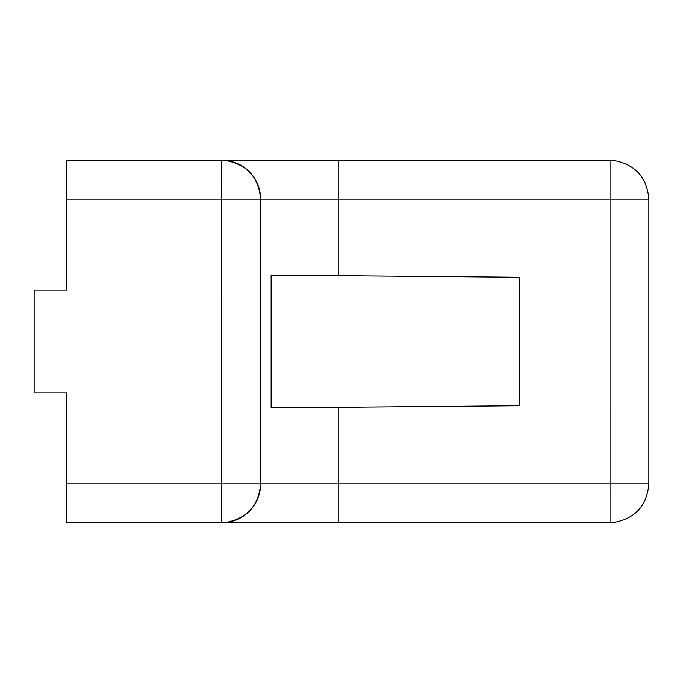 <?xml version="1.0" encoding="UTF-8"?>
<svg xmlns="http://www.w3.org/2000/svg" width="683" height="683" viewBox="0 0 683 683"><rect width="100%" height="100%" fill="white"/><g stroke="black" fill="none" stroke-linecap="round" stroke-linejoin="round"><path stroke-width="1.02" d="M66.507 483.854L610.039 483.854L610.03 522.674L66.507 522.674L66.507 392.904L34.15 392.904L34.15 290.096L66.507 290.096L66.507 199.18M66.507 290.096L66.507 160.326L610.03 160.326L610.039 483.854L648.85 483.854C647.006 505.633 635.335 518.508 613.838 522.486L610.03 522.674L613.838 522.486M225.612 522.486C247.109 518.508 258.78 505.633 260.624 483.854A38.82 38.82 0 0 1 221.796 522.674L225.612 522.486L221.796 522.674L221.813 199.146L66.507 199.146M613.838 160.514L610.03 160.326L613.838 160.514C635.335 164.492 647.006 177.367 648.85 199.146L221.813 199.146L221.796 160.326A38.82 38.82 0 0 1 260.624 199.146C258.78 177.367 247.109 164.492 225.612 160.514L221.796 160.326L225.612 160.514M338.239 522.674L338.239 407.273L519.439 405.693L519.439 277.307L338.239 275.727L338.239 160.326M338.239 407.273L271.134 407.862L271.134 275.138L338.239 275.727M66.507 483.82L66.507 392.904M648.85 483.854L648.85 199.146M260.624 483.854L260.624 199.146"/></g></svg>
